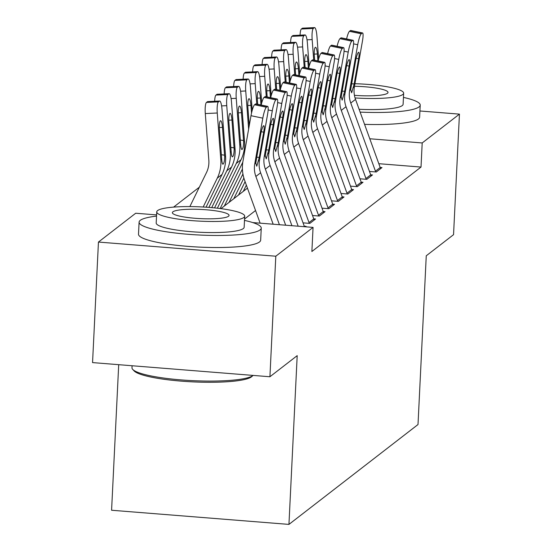 <?xml version="1.0" encoding="UTF-8"?>
<svg xmlns="http://www.w3.org/2000/svg" width="552" height="552" viewBox="0 0 552 552"><rect width="100%" height="100%" fill="white"/><g stroke="black" fill="none" stroke-linecap="round" stroke-linejoin="round"><path stroke-width="0.83" d="M118.708 364.686L111.587 510.248L288.944 524.4L418.009 424.536L426.261 255.783L453.551 234.669L459.443 114.133L422.197 142.954L369.785 138.766M288.944 524.4L297.197 355.647L269.914 376.754L92.557 362.595L98.449 242.059L135.702 213.238L156.595 214.907M199.327 187.204L173.597 207.117M369.474 171.451L376.298 171.996L381.991 167.587L380.169 167.442M359.98 178.793L366.811 179.338L372.503 174.936L370.682 174.791M350.492 186.134L357.316 186.679L363.009 182.277L361.194 182.132M341.005 193.483L347.829 194.021L353.522 189.619L351.7 189.474M331.51 200.825L338.341 201.37L344.034 196.96L342.212 196.816M322.023 208.166L328.847 208.711L334.54 204.302L332.718 204.157M312.535 215.508L319.36 216.053L325.052 211.644L323.23 211.499M303.041 222.849L309.865 223.394L315.565 218.992L313.743 218.847M305.484 226.789L306.07 226.334L304.249 226.189M252.781 222.58L313.06 227.396L311.88 251.498L421.017 167.063L378.81 163.689M269.914 376.754L275.807 256.211L98.449 242.059M419.927 110.98L459.443 114.133M421.017 167.063L422.197 142.954M313.06 227.396L275.807 256.211M255.555 210.512L244.557 219.027M220.952 208.649L247.455 188.142M273.164 224.209L255.873 176.467A24.46 23.715 52.3 0 1 254.755 163.861L262.814 118.156L250.994 115.699A9.784 1.587 -78.2 0 1 254.562 104.756L266.381 107.219A9.784 1.587 101.8 0 0 262.814 118.156M260.137 223.167L244.612 180.311A36.694 35.569 52.3 0 1 242.935 161.405L250.994 115.699M279.415 224.705L260.613 172.797A24.46 23.715 52.3 0 1 259.502 160.19L267.554 114.485A9.784 1.587 101.8 0 0 267.651 106.377A9.784 1.587 101.8 0 0 267.327 106.481L266.381 107.219M267.327 106.481L255.514 104.024L254.562 104.756M255.514 104.024A9.784 1.587 -78.2 0 1 255.838 103.914L267.651 106.377M256.659 157.251L259.267 157.334L256.763 166.214L255.776 163.075L260.661 134.543A7.825 1.27 -78.2 0 1 263.511 125.794A7.825 1.27 -78.2 0 1 263.773 125.704A7.825 1.27 -78.2 0 1 263.697 132.19L261.255 131.686M259.267 157.334L263.697 132.19M206.041 207.193L222.042 174.46A36.694 35.569 -127.7 0 0 225.547 155.968L222.007 109.33A9.784 1.987 87.3 0 0 219.648 101.03A9.784 1.987 87.3 0 0 219.372 101.14L207.407 101.699A9.784 1.987 -92.7 0 1 207.683 101.589L219.648 101.03M203.177 207.014L217.295 178.13A36.694 35.569 -127.7 0 0 220.8 159.638L217.26 113.001L205.296 113.567A9.784 1.987 -92.7 0 1 206.462 102.43L207.407 101.699M189.853 206.586L206.503 172.528A24.46 23.715 -127.7 0 0 208.835 160.197L205.296 113.567M223.105 164.116C222.463 164.455 221.987 162.736 221.683 158.955L219.434 129.734A7.825 1.587 -92.7 0 1 220.365 120.833A7.825 1.587 -92.7 0 1 220.586 120.743A7.825 1.587 -92.7 0 1 222.47 127.388L224.664 156.644C224.574 160.735 224.05 163.226 223.105 164.116L222.856 164.206M206.462 102.43L218.426 101.872L219.372 101.14M218.426 101.872A9.784 1.987 87.3 0 0 217.26 113.001M253.113 375.415L251.705 376.65A59.685 9.681 -177.2 0 1 251.464 376.85A59.685 9.681 -177.2 0 1 191.841 381.825A59.685 9.681 -177.2 0 1 134.101 370.896L132.728 369.419A61.155 9.922 2.8 0 0 191.889 380.611A61.155 9.922 2.8 0 0 252.975 375.519A61.155 9.922 2.8 0 0 253.106 375.415M132.073 365.755L131.976 367.749A61.155 9.922 2.8 0 0 132.728 369.419M156.533 216.101A61.155 9.922 2.8 0 0 140.256 220.345A61.155 9.922 2.8 0 0 139.097 222.139A61.155 9.922 2.8 0 0 193.973 234.71A61.155 9.922 2.8 0 0 260.095 229.908A61.155 9.922 2.8 0 0 261.255 228.114A61.155 9.922 2.8 0 0 244.488 220.4M139.097 222.139L138.504 234.193A61.155 9.922 2.8 0 0 193.386 246.765A61.155 9.922 2.8 0 0 259.502 241.962A61.155 9.922 2.8 0 0 260.668 240.168L261.255 228.114M244.695 216.184L244.15 227.279A44.029 7.141 -177.2 0 1 243.315 228.569A44.029 7.141 -177.2 0 1 195.712 232.026A44.029 7.141 -177.2 0 1 156.195 222.973L156.74 211.885A44.029 7.141 2.8 0 0 196.257 220.938A44.029 7.141 2.8 0 0 243.86 217.481A44.029 7.141 2.8 0 0 244.695 216.184A44.029 7.141 2.8 0 0 205.185 207.131A44.029 7.141 2.8 0 0 157.575 210.595A44.029 7.141 2.8 0 0 156.74 211.885M228.521 216.253A28.373 4.602 2.8 0 0 229.059 215.425A28.373 4.602 2.8 0 0 203.598 209.587A28.373 4.602 2.8 0 0 172.914 211.816A28.373 4.602 2.8 0 0 172.376 212.651A28.373 4.602 2.8 0 0 197.844 218.482A28.373 4.602 2.8 0 0 228.521 216.253M360.132 112.111A61.155 9.922 2.8 0 0 419.051 106.915A61.155 9.922 2.8 0 0 420.217 105.121A61.155 9.922 2.8 0 0 403.45 97.407M364.568 124.359A61.155 9.922 2.8 0 0 418.464 118.97A61.155 9.922 2.8 0 0 419.623 117.176L420.217 105.121M355.046 97.939A44.029 7.141 2.8 0 0 402.815 94.489A44.029 7.141 2.8 0 0 403.657 93.198L403.112 104.287A44.029 7.141 -177.2 0 1 402.277 105.577A44.029 7.141 -177.2 0 1 359.111 109.282M354.425 95.323A28.373 4.602 2.8 0 0 387.476 93.267A28.373 4.602 2.8 0 0 388.015 92.432A28.373 4.602 2.8 0 0 354.487 86.271M403.657 93.198A44.029 7.141 2.8 0 0 354.936 83.711M285.674 225.209L265.36 169.126A24.46 23.715 52.3 0 1 264.242 156.52L272.302 110.814L268.134 109.945M291.925 225.706L270.107 165.455A24.46 23.715 52.3 0 1 268.99 152.849L277.049 107.143A9.784 1.587 101.8 0 0 277.145 99.029A9.784 1.587 101.8 0 0 276.821 99.139L275.869 99.871A9.784 1.587 101.8 0 0 272.302 110.814M276.821 99.139L265.001 96.676L264.056 97.414L275.869 99.871M265.001 96.676A9.784 1.587 -78.2 0 1 265.326 96.572L277.145 99.029M261.172 105.025A9.784 1.587 -78.2 0 1 264.056 97.414M266.147 149.909L268.755 149.992L266.25 158.872L265.264 155.726L270.149 127.201A7.825 1.27 -78.2 0 1 273.005 118.445A7.825 1.27 -78.2 0 1 273.261 118.363A7.825 1.27 -78.2 0 1 273.185 124.849L270.742 124.345M268.755 149.992L273.185 124.849M298.183 226.203L274.848 161.784A24.46 23.715 52.3 0 1 273.737 149.178L281.789 103.472L277.628 102.603M304.428 226.706A17.126 16.601 -127.7 0 0 304.276 226.251L279.595 158.113A24.46 23.715 52.3 0 1 278.477 145.507L286.536 99.802A9.784 1.587 101.8 0 0 286.633 91.687A9.784 1.587 101.8 0 0 286.309 91.798L285.356 92.529A9.784 1.587 101.8 0 0 281.789 103.472M286.309 91.798L274.496 89.334L273.544 90.073L285.356 92.529M274.496 89.334A9.784 1.587 -78.2 0 1 274.82 89.231L286.633 91.687M270.659 97.683A9.784 1.587 -78.2 0 1 273.544 90.073M275.634 142.568L278.243 142.651L275.738 151.531L274.758 148.385L279.643 119.86A7.825 1.27 -78.2 0 1 282.493 111.104A7.825 1.27 -78.2 0 1 282.755 111.021A7.825 1.27 -78.2 0 1 282.679 117.507L280.237 117.003M278.243 142.651L282.679 117.507M309.279 223.346A17.126 16.601 -127.7 0 0 309.017 222.58L284.342 154.443A24.46 23.715 52.3 0 1 283.224 141.836L291.283 96.131L287.116 95.261M314.143 220.089A17.126 16.601 -127.7 0 0 313.764 218.909L289.089 150.765A24.46 23.715 52.3 0 1 287.971 138.166L296.024 92.453A9.784 1.587 101.8 0 0 296.12 84.346A9.784 1.587 101.8 0 0 295.796 84.456L294.851 85.187A9.784 1.587 101.8 0 0 291.283 96.131M295.796 84.456L283.983 81.993L283.031 82.731L294.851 85.187M283.983 81.993A9.784 1.587 -78.2 0 1 284.308 81.889L296.12 84.346M280.154 90.342A9.784 1.587 -78.2 0 1 283.031 82.731M285.129 135.226L287.737 135.309L285.232 144.182L284.245 141.043L289.131 112.518A7.825 1.27 -78.2 0 1 291.987 103.762A7.825 1.27 -78.2 0 1 292.243 103.679A7.825 1.27 -78.2 0 1 292.167 110.165L289.724 109.655M287.737 135.309L292.167 110.165M318.766 216.004A17.126 16.601 -127.7 0 0 318.511 215.239L293.83 147.094A24.46 23.715 52.3 0 1 292.712 134.495L300.771 88.782L296.61 87.92M323.631 212.741A17.126 16.601 -127.7 0 0 323.251 211.561L298.577 143.423A24.46 23.715 52.3 0 1 297.459 130.824L305.518 85.111A9.784 1.587 101.8 0 0 305.615 77.004A9.784 1.587 101.8 0 0 305.29 77.114L304.338 77.846A9.784 1.587 101.8 0 0 300.771 88.782M305.29 77.114L293.471 74.651L292.525 75.382L304.338 77.846M293.471 74.651A9.784 1.587 -78.2 0 1 293.795 74.541L305.615 77.004M289.641 83A9.784 1.587 -78.2 0 1 292.525 75.382M294.616 127.885L297.224 127.96L294.72 136.841L293.733 133.701L298.618 105.17A7.825 1.27 -78.2 0 1 301.475 96.421A7.825 1.27 -78.2 0 1 301.737 96.338A7.825 1.27 -78.2 0 1 301.654 102.824L299.218 102.313M297.224 127.96L301.654 102.824M211.726 207.635L231.529 167.118A36.694 35.569 -127.7 0 0 235.035 148.619L231.495 101.989A9.784 1.987 87.3 0 0 229.135 93.681A9.784 1.987 87.3 0 0 228.866 93.792L216.901 94.357A9.784 1.987 -92.7 0 1 217.177 94.247L229.135 93.681M208.891 207.4L226.789 170.789A36.694 35.569 -127.7 0 0 230.287 152.297L226.748 105.66L221.607 105.901M232.599 156.775C231.95 157.113 231.481 155.388 231.171 151.614L228.921 122.392A7.825 1.587 -92.7 0 1 229.853 113.491A7.825 1.587 -92.7 0 1 230.074 113.401A7.825 1.587 -92.7 0 1 231.964 120.046L234.158 149.302C234.062 153.394 233.544 155.885 232.599 156.775L232.344 156.865M214.673 101.257A9.784 1.987 -92.7 0 1 215.949 95.089L227.914 94.53L228.866 93.792M227.914 94.53A9.784 1.987 87.3 0 0 226.748 105.66M215.949 95.089L216.901 94.357M217.35 208.207L241.024 159.769A36.694 35.569 -127.7 0 0 244.529 141.277L240.982 94.647A9.784 1.987 87.3 0 0 238.63 86.34A9.784 1.987 87.3 0 0 238.354 86.45L226.389 87.016A9.784 1.987 -92.7 0 1 226.665 86.905L238.63 86.34M214.549 207.904L236.277 163.447A36.694 35.569 -127.7 0 0 239.782 144.948L236.242 98.318L231.095 98.56M242.087 149.433C241.445 149.771 240.969 148.046 240.658 144.272L238.416 115.051A7.825 1.587 -92.7 0 1 239.347 106.143A7.825 1.587 -92.7 0 1 239.568 106.06A7.825 1.587 -92.7 0 1 241.452 112.698L243.646 141.961C243.556 146.045 243.032 148.536 242.087 149.433L241.838 149.523M224.16 93.916A9.784 1.987 -92.7 0 1 225.444 87.747L237.401 87.188L238.354 86.45M237.401 87.188A9.784 1.987 87.3 0 0 236.242 98.318M225.444 87.747L226.389 87.016M252.216 110.276L250.477 87.306A9.784 1.987 87.3 0 0 248.117 78.998A9.784 1.987 87.3 0 0 247.841 79.108L235.876 79.674A9.784 1.987 -92.7 0 1 236.152 79.564L248.117 78.998M224.305 206.055L242.411 169.002M220.138 208.546L242.818 162.136M248.628 129.133L245.73 90.976L240.582 91.218M233.655 86.574A9.784 1.987 -92.7 0 1 234.931 80.406L246.896 79.847L247.841 79.108M246.896 79.847A9.784 1.987 87.3 0 0 245.73 90.976M251.526 113.05L250.939 105.356A7.825 1.587 -92.7 0 0 249.055 98.711A7.825 1.587 -92.7 0 0 248.835 98.801A7.825 1.587 -92.7 0 0 247.903 107.709L249.262 125.545M234.931 80.406L235.876 79.674M261.71 102.934L259.964 79.964A9.784 1.987 87.3 0 0 257.605 71.656A9.784 1.987 87.3 0 0 257.335 71.767L245.371 72.326A9.784 1.987 -92.7 0 1 245.647 72.215L257.605 71.656M233.793 198.713L243.88 178.068M229.052 202.384L242.928 173.977M256.777 104.107L255.217 83.635L250.077 83.876M243.142 79.233A9.784 1.987 -92.7 0 1 244.419 73.064L256.383 72.498L257.335 71.767M256.383 72.498A9.784 1.987 87.3 0 0 255.217 83.635M260.958 104.983L260.434 98.014A7.825 1.587 -92.7 0 0 258.543 91.37A7.825 1.587 -92.7 0 0 258.329 91.46A7.825 1.587 -92.7 0 0 257.398 100.367L257.694 104.3M244.419 73.064L245.371 72.326M328.261 208.663A17.126 16.601 -127.7 0 0 327.998 207.89L303.324 139.753A24.46 23.715 52.3 0 1 302.206 127.146L310.258 81.441L306.098 80.578M333.125 205.399A17.126 16.601 -127.7 0 0 332.746 204.219L308.064 136.082A24.46 23.715 52.3 0 1 306.947 123.475L315.006 77.77A9.784 1.587 101.8 0 0 315.102 69.662A9.784 1.587 101.8 0 0 314.778 69.766L313.833 70.504A9.784 1.587 101.8 0 0 310.258 81.441M314.778 69.766L302.965 67.309L302.013 68.041L313.833 70.504M302.965 67.309A9.784 1.587 -78.2 0 1 303.289 67.199L315.102 69.662M299.129 75.652A9.784 1.587 -78.2 0 1 302.013 68.041M304.104 120.543L306.719 120.619L304.214 129.499L303.227 126.36L308.113 97.828A7.825 1.27 -78.2 0 1 310.962 89.079A7.825 1.27 -78.2 0 1 311.224 88.989A7.825 1.27 -78.2 0 1 311.149 95.482L308.706 94.972M306.719 120.619L311.149 95.482M271.198 95.586L269.452 72.616A9.784 1.987 87.3 0 0 267.099 64.315A9.784 1.987 87.3 0 0 266.823 64.425L254.858 64.984A9.784 1.987 -92.7 0 1 255.134 64.874L267.099 64.315M243.287 191.371L246.351 185.099M238.54 195.042L245.095 181.629M266.264 96.766L264.712 76.293L259.564 76.535M252.63 71.891A9.784 1.987 -92.7 0 1 253.913 65.722L265.871 65.157L266.823 64.425M265.871 65.157A9.784 1.987 87.3 0 0 264.712 76.293M270.452 97.635L269.921 90.673A7.825 1.587 -92.7 0 0 268.037 84.028A7.825 1.587 -92.7 0 0 267.817 84.118A7.825 1.587 -92.7 0 0 266.885 93.026L267.182 96.959M253.913 65.722L254.858 64.984M337.748 201.321A17.126 16.601 -127.7 0 0 337.486 200.548L312.811 132.411A24.46 23.715 52.3 0 1 311.694 119.805L319.753 74.099L315.585 73.23M342.613 198.058A17.126 16.601 -127.7 0 0 342.233 196.878L317.559 128.74A24.46 23.715 52.3 0 1 316.441 116.134L324.5 70.428A9.784 1.587 101.8 0 0 324.59 62.321A9.784 1.587 101.8 0 0 324.265 62.424L323.32 63.163A9.784 1.587 101.8 0 0 319.753 74.099M324.265 62.424L312.453 59.968L311.507 60.699L323.32 63.163M312.453 59.968A9.784 1.587 -78.2 0 1 312.777 59.857L324.59 62.321M308.623 68.31A9.784 1.587 -78.2 0 1 311.507 60.699M313.598 113.195L316.206 113.277L313.702 122.158L312.715 119.018L317.6 90.487A7.825 1.27 -78.2 0 1 320.457 81.737A7.825 1.27 -78.2 0 1 320.712 81.648A7.825 1.27 -78.2 0 1 320.636 88.141L318.193 87.63M316.206 113.277L320.636 88.141M280.692 88.244L278.946 65.274A9.784 1.987 87.3 0 0 276.587 56.973A9.784 1.987 87.3 0 0 276.31 57.084L264.353 57.643A9.784 1.987 -92.7 0 1 264.622 57.532L276.587 56.973M275.752 89.424L274.199 68.945L269.059 69.186M262.124 64.549A9.784 1.987 -92.7 0 1 263.401 58.381L275.365 57.815L276.31 57.084M275.365 57.815A9.784 1.987 87.3 0 0 274.199 68.945M279.94 90.293L279.409 83.331A7.825 1.587 -92.7 0 0 277.525 76.687A7.825 1.587 -92.7 0 0 277.304 76.776A7.825 1.587 -92.7 0 0 276.373 85.677L276.676 89.617M263.401 58.381L264.353 57.643M347.236 193.98A17.126 16.601 -127.7 0 0 346.98 193.207L322.299 125.069A24.46 23.715 52.3 0 1 321.181 112.463L329.24 66.757L325.08 65.888M352.107 190.716A17.126 16.601 -127.7 0 0 351.721 189.536L327.046 121.399A24.46 23.715 52.3 0 1 325.928 108.792L333.988 63.087A9.784 1.587 101.8 0 0 334.084 54.972A9.784 1.587 101.8 0 0 333.76 55.083L332.808 55.814A9.784 1.587 101.8 0 0 329.24 66.757M333.76 55.083L321.94 52.626L320.995 53.358L332.808 55.814M321.94 52.626A9.784 1.587 -78.2 0 1 322.271 52.516L334.084 54.972M318.111 60.968A9.784 1.587 -78.2 0 1 320.995 53.358M323.086 105.853L325.694 105.936L323.189 114.816L322.209 111.676L327.088 83.145A7.825 1.27 -78.2 0 1 329.944 74.396A7.825 1.27 -78.2 0 1 330.206 74.306A7.825 1.27 -78.2 0 1 330.13 80.792L327.688 80.288M325.694 105.936L330.13 80.792M290.179 80.902L288.434 57.932A9.784 1.987 87.3 0 0 286.081 49.625A9.784 1.987 87.3 0 0 285.805 49.735L273.84 50.301A9.784 1.987 -92.7 0 1 274.116 50.191L286.081 49.625M285.246 82.082L283.693 61.603L278.546 61.845M271.612 57.208A9.784 1.987 -92.7 0 1 272.888 51.032L284.853 50.474L285.805 49.735M284.853 50.474A9.784 1.987 87.3 0 0 283.693 61.603M289.427 82.952L288.903 75.99A7.825 1.587 -92.7 0 0 287.019 69.345A7.825 1.587 -92.7 0 0 286.798 69.435A7.825 1.587 -92.7 0 0 285.867 78.336L286.164 82.276M272.888 51.032L273.84 50.301M356.73 186.631A17.126 16.601 -127.7 0 0 356.468 185.865L331.793 117.728A24.46 23.715 52.3 0 1 330.676 105.121L338.735 59.416L334.567 58.546M361.594 183.374A17.126 16.601 -127.7 0 0 361.215 182.195L336.534 114.057A24.46 23.715 52.3 0 1 335.423 101.451L343.475 55.745A9.784 1.587 101.8 0 0 343.572 47.631A9.784 1.587 101.8 0 0 343.247 47.741L342.302 48.472A9.784 1.587 101.8 0 0 338.735 59.416M343.247 47.741L331.435 45.278L330.482 46.016L342.302 48.472M331.435 45.278A9.784 1.587 -78.2 0 1 331.759 45.174L343.572 47.631M327.605 53.627A9.784 1.587 -78.2 0 1 330.482 46.016M332.58 98.511L335.188 98.594L332.683 107.474L331.697 104.328L336.582 75.803A7.825 1.27 -78.2 0 1 339.432 67.047A7.825 1.27 -78.2 0 1 339.694 66.964A7.825 1.27 -78.2 0 1 339.618 73.45L337.175 72.947M335.188 98.594L339.618 73.45M299.667 73.561L297.928 50.591A9.784 1.987 87.3 0 0 295.568 42.283A9.784 1.987 87.3 0 0 295.292 42.394L283.328 42.959A9.784 1.987 -92.7 0 1 283.604 42.849L295.568 42.283M294.733 74.741L293.181 54.262L288.034 54.503M281.099 49.859A9.784 1.987 -92.7 0 1 282.382 43.691L294.347 43.132L295.292 42.394M294.347 43.132A9.784 1.987 87.3 0 0 293.181 54.262M298.922 75.61L298.39 68.648A7.825 1.587 -92.7 0 0 296.507 62.003A7.825 1.587 -92.7 0 0 296.286 62.086A7.825 1.587 -92.7 0 0 295.354 70.994L295.651 74.927M282.382 43.691L283.328 42.959M366.217 179.29A17.126 16.601 -127.7 0 0 365.955 178.524L341.281 110.386A24.46 23.715 52.3 0 1 340.163 97.78L348.222 52.074L344.055 51.205M371.082 176.033A17.126 16.601 -127.7 0 0 370.702 174.853L346.028 106.709A24.46 23.715 52.3 0 1 344.91 94.109L352.969 48.404A9.784 1.587 101.8 0 0 353.066 40.289A9.784 1.587 101.8 0 0 352.742 40.399L351.79 41.131A9.784 1.587 101.8 0 0 348.222 52.074M352.742 40.399L340.922 37.936L339.977 38.674L351.79 41.131M340.922 37.936A9.784 1.587 -78.2 0 1 341.246 37.833L353.066 40.289M337.093 46.285A9.784 1.587 -78.2 0 1 339.977 38.674M342.067 91.17L344.676 91.252L342.171 100.133L341.184 96.986L346.07 68.462A7.825 1.27 -78.2 0 1 348.926 59.706A7.825 1.27 -78.2 0 1 349.181 59.623A7.825 1.27 -78.2 0 1 349.105 66.109L346.663 65.598M344.676 91.252L349.105 66.109M309.161 66.219L307.416 43.249A9.784 1.987 87.3 0 0 305.056 34.942A9.784 1.987 87.3 0 0 304.787 35.052L292.822 35.618A9.784 1.987 -92.7 0 1 293.098 35.507L305.056 34.942M304.228 67.399L302.668 46.92L297.528 47.161M290.593 42.518A9.784 1.987 -92.7 0 1 291.87 36.349L303.835 35.79L304.787 35.052M303.835 35.79A9.784 1.987 87.3 0 0 302.668 46.92M308.409 68.269L307.885 61.3A7.825 1.587 -92.7 0 0 305.994 54.655A7.825 1.587 -92.7 0 0 305.773 54.745A7.825 1.587 -92.7 0 0 304.842 63.652L305.146 67.585M291.87 36.349L292.822 35.618M375.705 171.948A17.126 16.601 -127.7 0 0 375.45 171.182L350.768 103.038A24.46 23.715 52.3 0 1 349.657 90.438L357.71 44.726L353.549 43.863M380.576 168.691A17.126 16.601 -127.7 0 0 380.197 167.504L355.516 99.367A24.46 23.715 52.3 0 1 354.398 86.767L362.457 41.055A9.784 1.587 101.8 0 0 362.554 32.947A9.784 1.587 101.8 0 0 362.229 33.058L361.277 33.789A9.784 1.587 101.8 0 0 357.71 44.726M362.229 33.058L350.416 30.595L349.464 31.326L361.277 33.789M350.416 30.595A9.784 1.587 -78.2 0 1 350.741 30.484L362.554 32.947M346.58 38.944A9.784 1.587 -78.2 0 1 349.464 31.326M351.555 83.828L354.163 83.904L351.658 92.784L350.679 89.645L355.564 61.113A7.825 1.27 -78.2 0 1 358.414 52.364A7.825 1.27 -78.2 0 1 358.676 52.281A7.825 1.27 -78.2 0 1 358.6 58.767L356.157 58.257M354.163 83.904L358.6 58.767M318.649 58.878L316.903 35.908A9.784 1.987 87.3 0 0 314.55 27.6A9.784 1.987 87.3 0 0 314.274 27.71L302.31 28.269A9.784 1.987 -92.7 0 1 302.586 28.159L314.55 27.6M313.715 60.051L312.163 39.578L307.015 39.82M300.081 35.176A9.784 1.987 -92.7 0 1 301.364 29.008L313.322 28.442L314.274 27.71M313.322 28.442A9.784 1.987 87.3 0 0 312.163 39.578M317.904 60.927L317.372 53.958A7.825 1.587 -92.7 0 0 315.489 47.313A7.825 1.587 -92.7 0 0 315.268 47.403A7.825 1.587 -92.7 0 0 314.336 56.311L314.633 60.244M301.364 29.008L302.31 28.269M255.776 163.075L254.755 163.861M259.502 160.19L258.474 160.984M260.613 172.797L255.873 176.467M220.8 159.638L221.683 158.955M217.295 178.13L222.042 174.46M224.664 156.644L225.547 155.968M222.47 127.388L219.33 127.533M221.331 154.746L224.581 155.167M265.264 155.726L264.242 156.52M268.99 152.849L267.968 153.642M270.107 165.455L265.36 169.126M274.758 148.385L273.737 149.178M278.477 145.507L277.456 146.301M279.595 158.113L274.848 161.784M304.276 226.251L303.752 226.651M284.245 141.043L283.224 141.836M287.971 138.166L286.95 138.952M289.089 150.765L284.342 154.443M313.764 218.909L309.017 222.58M293.733 133.701L292.712 134.495M297.459 130.824L296.438 131.611M298.577 143.423L293.83 147.094M323.251 211.561L318.511 215.239M230.287 152.297L231.171 151.614M226.789 170.789L231.529 167.118M234.158 149.302L235.035 148.619M231.964 120.046L228.818 120.191M230.826 147.405L234.069 147.826M239.782 144.948L240.658 144.272M236.277 163.447L241.024 159.769M243.646 141.961L244.529 141.277M241.452 112.698L238.312 112.85M240.313 140.063L243.563 140.477M250.939 105.356L247.8 105.508M260.434 98.014L257.294 98.166M303.227 126.36L302.206 127.146M306.947 123.475L305.925 124.269M308.064 136.082L303.324 139.753M332.746 204.219L327.998 207.89M269.921 90.673L266.782 90.818M312.715 119.018L311.694 119.805M316.441 116.134L315.42 116.927M317.559 128.74L312.811 132.411M342.233 196.878L337.486 200.548M279.409 83.331L276.269 83.476M322.209 111.676L321.181 112.463M325.928 108.792L324.907 109.586M327.046 121.399L322.299 125.069M351.721 189.536L346.98 193.207M288.903 75.99L285.763 76.135M331.697 104.328L330.676 105.121M335.423 101.451L334.395 102.244M336.534 114.057L331.793 117.728M361.215 182.195L356.468 185.865M298.39 68.648L295.251 68.793M341.184 96.986L340.163 97.78M344.91 94.109L343.889 94.896M346.028 106.709L341.281 110.386M370.702 174.853L365.955 178.524M307.885 61.3L304.738 61.451M350.679 89.645L349.657 90.438M354.398 86.767L353.377 87.554M355.516 99.367L350.768 103.038M380.197 167.504L375.45 171.182M317.372 53.958L314.233 54.11"/></g></svg>
